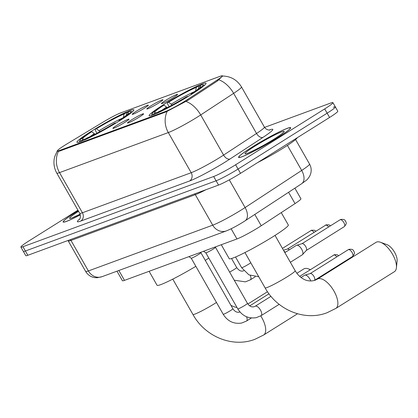 <?xml version="1.0" encoding="UTF-8"?>
<svg xmlns="http://www.w3.org/2000/svg" width="418" height="418" viewBox="0 0 418 418"><rect width="100%" height="100%" fill="white"/><g stroke="black" fill="none" stroke-linecap="round" stroke-linejoin="round"><path stroke-width="0.63" d="M119.36 120.917A32.771 2.743 -29.7 0 0 133.864 109.824A32.771 2.743 -29.7 0 0 91.438 131.2A32.771 2.743 -29.7 0 0 76.933 142.298A32.771 2.743 -29.7 0 0 119.36 120.917M191.538 94.343A32.771 2.743 -29.7 0 0 206.043 83.25A32.771 2.743 -29.7 0 0 163.616 104.625A32.771 2.743 -29.7 0 0 149.111 115.723A32.771 2.743 -29.7 0 0 191.538 94.343M165.518 100.461A9.274 0.779 150.3 0 1 177.535 94.452A9.274 0.779 150.3 0 1 173.418 97.556A9.274 0.779 150.3 0 1 161.442 103.633A9.274 0.779 150.3 0 1 165.518 100.461M150.924 105.838A9.274 0.779 150.3 0 1 162.942 99.824A9.274 0.779 150.3 0 1 158.824 102.927A9.274 0.779 150.3 0 1 146.849 109.004A9.274 0.779 150.3 0 1 150.924 105.838M136.331 111.209A9.274 0.779 150.3 0 1 148.348 105.2A9.274 0.779 150.3 0 1 144.231 108.299A9.274 0.779 150.3 0 1 132.255 114.375A9.274 0.779 150.3 0 1 136.331 111.209M131.592 119.851A9.274 0.779 150.3 0 1 143.609 113.842A9.274 0.779 150.3 0 1 139.497 116.941A9.274 0.779 150.3 0 1 127.516 123.023A9.274 0.779 150.3 0 1 131.592 119.851M116.998 125.222A9.274 0.779 150.3 0 1 129.016 119.214A9.274 0.779 150.3 0 1 124.904 122.317A9.274 0.779 150.3 0 1 112.923 128.394A9.274 0.779 150.3 0 1 116.998 125.222M294.857 188.173L300.918 198.79A18.549 1.552 150.3 0 1 295.03 203.587L261.24 225.741A18.549 1.552 150.3 0 1 258.92 227.23A18.549 1.552 150.3 0 1 236.954 238.96L124.486 280.368A18.549 1.552 150.3 0 1 122.437 280.739L116.983 271.178M187.494 99.515A16.694 1.395 150.3 0 1 185.404 100.853A16.694 1.395 150.3 0 1 165.632 111.413L59.215 150.595A16.694 1.395 150.3 0 1 57.37 150.924A16.694 1.395 150.3 0 1 67.068 143.855L103.131 122.072A16.694 1.395 150.3 0 1 120.593 112.933L220.511 76.144A16.694 1.395 150.3 0 1 222.355 75.815A16.694 1.395 150.3 0 1 217.057 80.125L187.494 99.515L187.948 100.315M277.39 137.856A29.986 2.508 -29.7 0 0 290.667 127.699A29.986 2.508 -29.7 0 0 251.84 147.261A29.986 2.508 -29.7 0 0 238.568 157.419A29.986 2.508 -29.7 0 0 277.39 137.856M78.239 210.719A29.986 2.508 -29.7 0 0 76.41 211.858A29.986 2.508 -29.7 0 0 63.134 222.01A29.986 2.508 -29.7 0 0 80.319 214.878M218.959 79.859A21.642 12.859 -123.3 0 1 233.636 93.339A24.735 2.069 150.3 0 0 241.489 86.949C237.121 79.88 230.799 76.233 222.528 76.013L217.626 80.857L188.069 100.242L166.066 111.888L59.382 151.17L57.313 151.107L57.397 150.632L54.732 156.604L54.324 158.333C53.394 163.548 54.215 168.475 56.791 173.115L79.686 213.253A24.735 2.069 -29.7 0 0 82.419 212.762L191.209 172.707A24.735 2.069 -29.7 0 0 220.495 157.064A24.735 2.069 -29.7 0 0 223.593 155.083L256.532 133.478A24.735 2.069 -29.7 0 0 264.385 127.088C266.809 130.766 270.524 130.019 269.845 130.003M77.936 210.181L29.108 240.81A18.549 1.552 -29.7 0 0 20.9 247.09L23.34 251.375A18.549 1.552 -29.7 0 0 25.393 251.004L216.101 180.785A18.549 1.552 -29.7 0 0 238.067 169.055L327.132 113.184A18.549 1.552 -29.7 0 0 335.346 106.903A18.549 1.552 -29.7 0 0 333.292 107.274M20.9 247.09A18.549 1.552 -29.7 0 0 22.948 246.719L213.661 176.506A18.549 1.552 -29.7 0 0 235.627 164.77L324.692 108.905A18.549 1.552 -29.7 0 0 332.9 102.619A18.549 1.552 -29.7 0 0 330.852 102.99L264.573 127.396M329.577 117.463A18.549 1.552 -29.7 0 0 337.786 111.183L335.346 106.903A18.549 1.552 -29.7 0 1 327.132 113.184L238.067 169.055A18.549 1.552 -29.7 0 1 216.101 180.785L25.393 251.004A18.549 1.552 -29.7 0 1 23.34 251.375L25.785 255.654A18.549 1.552 -29.7 0 0 27.834 255.283L218.546 185.064A18.549 1.552 -29.7 0 0 240.507 173.334L329.577 117.463L324.692 108.905M257.833 162.466A30.916 2.586 -29.7 0 0 283.587 147.878A30.916 2.586 -29.7 0 0 297.255 137.741M251.97 147.214A29.678 2.482 -29.7 0 0 238.835 157.262A29.678 2.482 -29.7 0 0 277.259 137.903A29.678 2.482 -29.7 0 0 290.395 127.856A29.678 2.482 -29.7 0 0 251.97 147.214M78.255 210.74A29.678 2.482 -29.7 0 0 76.541 211.806A29.678 2.482 -29.7 0 0 63.405 221.859A29.678 2.482 -29.7 0 0 80.313 214.847M376.639 242.043A17.316 7.723 -122.1 0 0 375.986 242.362L317.393 279.12A17.316 7.723 57.9 0 1 318.046 278.801A17.316 7.723 57.9 0 1 333.559 290.369A17.316 7.723 57.9 0 1 335.79 308.453L394.388 271.695A17.316 7.723 -122.1 0 0 396.426 267.698A17.316 7.723 -122.1 0 0 391.734 252.921A17.316 7.723 -122.1 0 0 380.474 242.268A17.316 7.723 -122.1 0 0 376.639 242.043M221.274 244.734L229.242 258.7A34.01 2.848 -29.7 0 0 273.267 236.515A34.01 2.848 -29.7 0 0 288.321 224.999L281.257 212.616M169.112 106.647L167.529 103.873L167.451 102.603A29.432 2.461 -29.7 0 1 198.451 86.051L199.177 86.275M167.179 107.645L163.981 105.096L162.764 105.545A29.432 2.461 -29.7 0 0 151.995 113.837A29.432 2.461 -29.7 0 0 154.07 113.889L153.923 114.61M192.661 93.632L192.39 93.423A29.432 2.461 -29.7 0 0 202.949 84.776A29.432 2.461 -29.7 0 0 201.084 85.079L198.911 86.442L198.44 88.794M163.981 105.096A26.59 2.226 -29.7 0 0 154.655 112.771A26.59 2.226 -29.7 0 0 156.238 112.526L154.07 113.889M198.451 86.051L196.277 87.409A26.59 2.226 -29.7 0 0 168.668 102.154L167.451 102.603M192.39 93.423L191.167 93.872A26.59 2.226 -29.7 0 0 200.682 86.521A26.59 2.226 -29.7 0 0 198.911 86.442M156.238 112.526L156.969 112.75M195.519 91.181L196.277 87.409M168.668 102.154L172.153 105.038M191.214 94.546L191.167 93.872M187.954 96.558L187.703 96.365A29.432 2.461 -29.7 0 1 156.703 112.917L156.593 113.477M156.703 112.917L158.871 111.559A26.59 2.226 -29.7 0 0 186.48 96.814L187.703 96.365M380.474 242.268L386.849 244.598A11.129 4.964 57.9 0 1 394.085 251.448A11.129 4.964 57.9 0 1 397.1 260.947L396.426 267.698M310.224 269.762A17.316 7.723 -122.1 0 0 308.301 268.842A17.316 7.723 -122.1 0 0 304.466 268.617A17.316 7.723 -122.1 0 0 303.813 268.936L296.874 273.288M149.101 271.308L157.064 285.275A34.01 2.848 -29.7 0 0 195.849 266.308M96.939 133.222L95.356 130.447L95.278 129.178A29.432 2.461 -29.7 0 1 126.273 112.625L127.004 112.85M95.006 134.22L91.808 131.67L90.586 132.119A29.432 2.461 -29.7 0 0 79.822 140.411A29.432 2.461 -29.7 0 0 81.891 140.464L81.75 141.185M120.488 120.206L120.212 119.997A29.432 2.461 -29.7 0 0 130.771 111.35A29.432 2.461 -29.7 0 0 128.906 111.653L126.738 113.017L126.267 115.368M91.808 131.67A26.59 2.226 -29.7 0 0 82.482 139.346A26.59 2.226 -29.7 0 0 84.065 139.1L81.891 140.464M126.273 112.625L124.104 113.983A26.59 2.226 -29.7 0 0 96.495 128.728L95.278 129.178M120.212 119.997L118.994 120.447A26.59 2.226 -29.7 0 0 128.509 113.095A26.59 2.226 -29.7 0 0 126.738 113.017M84.065 139.1L84.791 139.325M123.347 117.756L124.104 113.983M96.495 128.728L99.975 131.613M119.036 121.121L118.994 120.447M205.29 260.404A34.01 2.848 -29.7 0 0 208.796 258.047M115.776 123.132L115.525 122.939A29.432 2.461 -29.7 0 1 84.53 139.492L84.415 140.051M84.53 139.492L86.698 138.133A26.59 2.226 -29.7 0 0 114.307 123.388L115.525 122.939M318.751 278.268A17.316 7.723 -122.1 0 0 318.469 277.86M320.799 276.397A11.129 4.964 57.9 0 1 321.087 276.8M247.472 303.39L215.484 247.31A5.565 0.465 150.3 0 1 215.484 247.32A5.565 0.465 150.3 0 1 213.013 249.185A5.565 0.465 150.3 0 1 205.823 252.833A5.565 0.465 150.3 0 1 205.808 252.817L237.805 308.907A5.565 0.465 150.3 0 0 238.276 308.845A5.565 0.465 150.3 0 0 245.005 305.276A5.565 0.465 150.3 0 0 247.472 303.39C249.358 306.133 251.469 307.272 253.794 306.817L255.163 306.258A5.565 2.482 57.9 0 1 255.372 306.154A5.565 2.482 57.9 0 1 255.523 306.112A5.565 2.482 57.9 0 1 260.445 310.025A5.565 2.482 57.9 0 1 261.078 315.684L256.156 317.69C248.308 318.829 242.189 315.898 237.805 308.907M301.038 277.479L304.57 275.263A5.565 2.482 57.9 0 1 304.779 275.164A5.565 2.482 57.9 0 1 304.853 275.138A5.565 2.482 57.9 0 1 309.895 279.104A5.565 2.482 57.9 0 1 310.762 281M310.229 273.56A4.018 1.792 57.9 0 1 310.281 273.544A4.018 1.792 57.9 0 1 313.923 276.408A4.018 1.792 57.9 0 1 314.524 280.3L314.346 280.494M200.886 252.676A5.565 0.465 150.3 0 1 200.891 252.697A5.565 0.465 150.3 0 1 198.419 254.557A5.565 0.465 150.3 0 1 191.23 258.204A5.565 0.465 150.3 0 1 191.219 258.188L223.212 314.279A5.565 0.465 150.3 0 0 223.682 314.216A5.565 0.465 150.3 0 0 230.412 310.647A5.565 0.465 150.3 0 0 232.878 308.766C234.764 311.504 236.875 312.648 239.2 312.189L239.958 311.948M284.846 252.608L296.357 245.392A5.565 2.482 57.9 0 1 296.566 245.288A5.565 2.482 57.9 0 1 296.644 245.261A5.565 2.482 57.9 0 1 301.686 249.232A5.565 2.482 57.9 0 1 302.512 254.619A5.565 2.482 57.9 0 1 302.271 254.818L290.369 262.285M302.015 243.684A4.018 1.792 57.9 0 1 302.073 243.668A4.018 1.792 57.9 0 1 305.715 246.531A4.018 1.792 57.9 0 1 306.31 250.424L302.512 254.619M284.01 251.14A5.565 2.482 57.9 0 1 285.369 252.284M287.422 249.06A4.018 1.792 57.9 0 1 287.48 249.039A4.018 1.792 57.9 0 1 289.381 249.765M254.797 214.444L261.24 225.741M217.057 80.125L217.512 80.93M59.215 150.595L59.518 151.123M165.632 111.413L165.936 111.935M231.149 228.782L236.954 238.96M288.582 192.29L295.03 203.587M118.848 270.488L124.486 280.368M269.249 130.045L269.391 129.993A30.916 2.586 150.3 0 1 262.995 137.365L230.052 158.965A30.916 2.586 150.3 0 1 189.573 180.999L80.784 221.054A6.181 5.507 69.8 0 0 82.419 212.762L59.523 172.618A24.735 2.069 150.3 0 1 56.791 173.115M80.784 221.054A30.916 2.586 150.3 0 1 79.754 218.948M262.995 137.365A6.181 3.673 56.7 0 1 256.532 133.478L233.636 93.339L200.697 114.94A24.735 2.069 150.3 0 1 197.599 116.925A24.735 2.069 150.3 0 1 168.313 132.563A21.642 19.28 -110.2 0 1 167.205 111.319M185.926 101.428A21.642 12.859 -123.3 0 1 200.697 114.94L223.593 155.083A6.181 3.673 56.7 0 0 230.052 158.965M58.415 151.373A21.642 19.28 69.8 0 0 59.523 172.618L168.313 132.563L191.209 172.707A6.181 5.507 69.8 0 1 189.573 180.999M22.948 246.719L27.834 255.283M213.661 176.506L218.546 185.064M235.627 164.77L240.507 173.334M194.668 193.858A3.093 2.754 -110.2 0 1 195.316 194.668L70.987 240.449L88.391 270.953A12.368 11.02 69.8 0 0 102.039 276.679L97.185 277.74L94.818 277.63C90.811 276.993 87.759 274.929 85.659 271.449A24.735 2.069 -29.7 0 0 88.391 270.953L212.72 225.177A24.735 2.069 -29.7 0 0 242.006 209.538A24.735 2.069 -29.7 0 0 245.105 207.553L229.304 179.86M205.928 189.715A24.735 2.069 150.3 0 1 195.316 194.668L212.72 225.177A12.368 11.02 69.8 0 0 226.368 230.903L102.039 276.679M301.66 183.711A12.368 7.346 -123.3 0 0 301.691 170.439A24.735 2.069 -29.7 0 0 309.545 164.049C311.29 167.242 311.635 170.581 310.579 174.055L309.722 176.103C308.218 178.455 307.094 179.839 306.363 180.257L301.66 183.711L245.068 220.824A12.368 7.346 -123.3 0 0 245.105 207.553L301.691 170.439L287.422 145.422M70.339 239.634A3.093 2.754 -110.2 0 1 70.987 240.449A24.735 2.069 150.3 0 1 68.254 240.94L85.659 271.449M255.006 146.096A22.556 1.886 -29.7 0 0 247.513 153.286A22.556 1.886 -29.7 0 0 274.224 139.022A22.556 1.886 -29.7 0 0 281.716 131.832A22.556 1.886 -29.7 0 0 255.006 146.096M78.584 211.32A22.556 1.886 -29.7 0 0 80.12 214.199M317.393 279.12L315.115 280.238C309.623 282.004 305.02 280.034 303.426 279.02C300.176 277.275 297.428 274.511 295.186 270.739A17.316 1.447 150.3 0 1 287.527 276.601A17.316 1.447 150.3 0 1 267.024 287.547A17.316 1.447 150.3 0 1 265.111 287.892L244.953 252.556M166.568 107.081A23.784 1.991 -29.7 0 0 162.038 110.159M194.673 91.542A23.784 1.991 -29.7 0 0 171.26 104.139M216.472 302.465A17.316 1.447 150.3 0 1 215.348 303.175A17.316 1.447 150.3 0 1 194.851 314.122A17.316 1.447 150.3 0 1 192.938 314.467L172.78 279.13M249.107 305.401A17.316 7.723 57.9 0 1 250.001 305.715M260.733 315.893A17.316 7.723 57.9 0 1 263.617 335.027L297.496 313.772M94.395 133.655A23.784 1.991 -29.7 0 0 89.86 136.733M122.5 118.116A23.784 1.991 -29.7 0 0 99.082 130.714M348.387 249.624A4.018 1.792 57.9 0 1 351.987 252.31A4.018 1.792 57.9 0 1 352.505 256.506C355.843 252.603 353.936 252.519 354.072 251.537C353.121 250.706 353.926 248.867 348.983 249.332A4.018 3.579 69.8 0 0 348.387 249.624A4.018 1.792 57.9 0 0 348.236 249.698L310.172 273.576M348.105 249.802A4.018 1.792 57.9 0 1 348.236 249.698L348.983 249.332M338.679 255.696L337.295 254.755L334.39 254.703A4.018 3.579 69.8 0 0 333.794 254.996A4.018 1.792 57.9 0 1 336.83 256.851M333.512 255.173A4.018 1.792 57.9 0 1 333.642 255.069A4.018 1.792 57.9 0 1 333.794 254.996M246.526 316.755A5.565 2.482 57.9 0 1 246.484 321.061L241.562 323.067C233.714 324.201 227.596 321.27 223.212 314.279M340.174 219.748A4.018 1.792 57.9 0 1 343.779 222.433A4.018 1.792 57.9 0 1 344.296 226.634C347.63 222.731 345.723 222.642 345.864 221.665C344.907 220.835 345.712 218.99 340.769 219.455A4.018 3.579 69.8 0 0 340.174 219.748A4.018 1.792 57.9 0 0 340.022 219.821L301.963 243.699M339.891 219.925A4.018 1.792 57.9 0 1 340.022 219.821L340.769 219.455M330.466 225.819L329.081 224.879L326.176 224.832A4.018 3.579 69.8 0 0 325.58 225.124A4.018 1.792 57.9 0 1 328.621 226.974M250.769 262.75A5.565 0.465 150.3 0 1 248.83 264.071A5.565 0.465 150.3 0 1 242.1 267.64A5.565 0.465 150.3 0 1 241.625 267.703L248.909 274.861L258.732 276.706M325.298 225.302A4.018 1.792 57.9 0 1 325.429 225.197A4.018 1.792 57.9 0 1 325.58 225.124M315.872 231.191L314.488 230.25L311.582 230.203A4.018 3.579 69.8 0 0 310.987 230.496A4.018 1.792 57.9 0 1 314.028 232.351M243.778 270.744L243.02 270.984C240.904 271.569 238.798 270.425 236.698 267.562A5.565 0.465 150.3 0 1 234.237 269.443A5.565 0.465 150.3 0 1 229.602 272.071M250.351 275.551A5.565 2.482 57.9 0 1 250.304 279.856L245.387 281.863L234.242 280.196M310.705 230.673A4.018 1.792 57.9 0 1 310.84 230.569A4.018 1.792 57.9 0 1 310.987 230.496M222.355 75.815L222.622 76.28M57.37 150.924L57.579 151.295M79.425 219.429L79.42 219.434C78.798 220.155 81.63 217.987 79.686 213.253M332.9 102.619L335.346 106.903M241.489 86.949L264.385 127.088M245.068 220.824L243.307 221.953C236.959 225.908 231.311 228.892 226.368 230.903M309.545 164.049L295.578 139.56M67.956 240.512L68.254 240.94M282.72 133.164L282.923 132.846C283.232 132.6 281.852 134.188 274.088 139.089C261.354 147.35 244.169 155.036 246.939 153.375L247.315 153.359M239.012 157.576L238.835 157.262M290.573 128.164L290.395 127.856M80.115 214.183L71.886 217.95M63.583 222.172L63.405 221.859M265.111 287.892C277.134 309.973 304.628 321.473 327.075 312.732L335.79 308.453M151.995 113.837L151.541 115.478M202.949 84.776L204.595 85.22M275.034 235.402L295.186 270.739M192.938 314.467C204.956 336.547 232.455 348.048 254.902 339.306L263.617 335.027M236.985 307.476L235.099 307.12L230.987 305.448M247.874 304.027L267.494 291.722M79.822 140.411L79.368 142.052M130.771 111.35L132.422 111.794M310.438 269.626L308.301 268.842M205.823 252.833L203.493 251.281M255.163 306.258L270.974 296.336M310.281 273.544L304.853 275.138M215.484 247.32L215.458 246.876M261.072 315.684L279.172 304.335M352.505 256.506L314.446 280.384M191.23 258.204L188.899 256.652M249.729 305.882L268.978 293.807M334.39 254.703L299.696 276.366M200.891 252.697L200.865 252.247M200.891 252.681L232.878 308.766M246.484 321.061L251.39 317.978M302.073 243.668L296.644 245.261M344.296 226.634L306.232 250.507M235.527 257.013L241.625 267.703M287.48 249.039L283.482 250.215M326.176 224.832L287.37 249.071M311.582 230.203L282.437 248.386M231.541 258.517L236.698 267.562M250.304 279.856L255.215 276.773"/></g></svg>

